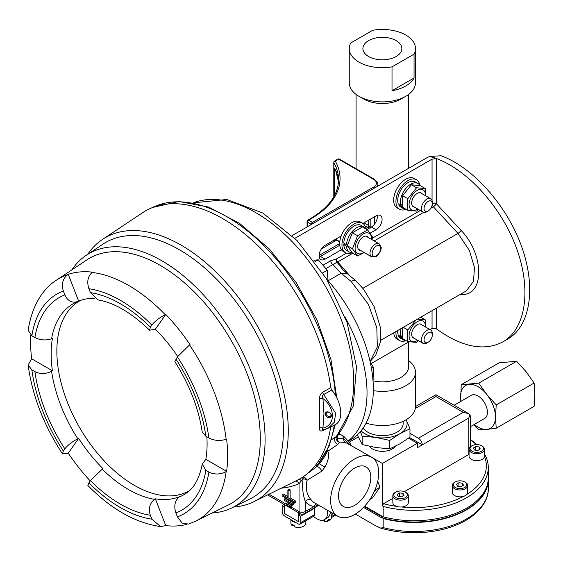 <?xml version="1.0" encoding="UTF-8"?>
<svg xmlns="http://www.w3.org/2000/svg" width="563" height="563" viewBox="0 0 563 563"><rect width="100%" height="100%" fill="white"/><g stroke="black" fill="none" stroke-linecap="round" stroke-linejoin="round"><path stroke-width="0.84" d="M322.733 272.886L327.272 270.268L328.06 280.775M314.963 261.704L318.264 259.796L327.272 270.268M313.894 260.275L318.264 259.796M330.221 243.814A17.784 10.268 -60 0 1 329.644 242.653M306.124 474.623L316.842 466.586C315.773 467.016 316.061 466.291 317.708 464.398A154.163 89.003 -120 0 0 334.267 425.192M282.091 494.68L287.869 498.016L287.869 489.937L289.093 489.226L290.142 489.831L290.142 497.917L295.913 501.246L295.913 502.456L294.688 503.167L282.091 495.897L282.091 494.68L283.316 493.976L287.869 496.601M331.558 439.668L336.435 436.536M284.195 499.128L285.42 498.417L293.816 503.266L292.591 503.976L284.195 499.128L284.195 500.338L292.591 505.187L292.591 503.976M292.591 505.187L293.816 504.476L293.816 503.266M286.293 503.568L287.517 502.865L291.711 505.285L290.487 505.996L286.293 503.568L286.293 504.779L290.487 507.207L290.487 505.996M290.487 507.207L291.711 506.496L291.711 505.285M354.676 468.071A22.809 13.167 -60 0 1 366.084 466.945A22.809 13.167 -60 0 1 366.084 493.279A22.809 13.167 -60 0 1 343.275 506.454A22.809 13.167 -60 0 1 339.778 488.17A22.809 13.167 -60 0 1 354.676 468.071M354.676 514.469A34.012 19.642 120 0 0 376.9 484.497A34.012 19.642 120 0 0 371.686 457.24A34.012 19.642 120 0 0 359.095 456.846A34.012 19.642 120 0 0 333.402 486.031A34.012 19.642 120 0 0 337.673 516.158A34.012 19.642 120 0 0 354.676 514.469M371.686 457.24L345.415 442.398L339.405 442.11L337.751 444.524L327.856 451.188C329.383 455.326 328.426 460.611 324.992 467.03L321.916 471.09L307.074 480.281C305.245 488.142 306.61 494.666 311.17 499.838A34.012 19.642 120 0 0 314.583 502.822L337.673 516.158M267.622 494.905L299.973 513.583A4.455 2.569 -60 0 1 299.052 511.542L299.052 483.659A4.455 3.631 66.3 0 0 295.42 481.147M338.363 434.249L337.138 438.225L343.592 438.816L350.566 445.044M338.56 434.404A38.594 22.281 -60 0 1 341.882 435.269L339.172 433.552M335.217 424.72L329.003 446.403L318.306 463.863A4.455 3.561 -139.5 0 1 317.708 464.398M319.39 462.561A4.455 2.963 57.1 0 1 319.46 463.736C321.36 461.28 327.004 453.912 326.667 451.716L326.364 451.913M321.916 471.09A4.455 1.485 -128.6 0 0 316.842 466.586L319.46 463.736A4.455 0.366 -150.3 0 0 324.992 467.03M318.447 505.053L314.063 506.51A38.467 22.21 -60 0 1 305.35 501.485C302.788 494.645 302.042 487.065 303.098 478.747L299.052 483.659A158.703 91.628 60 0 1 281.19 488.191M311.17 499.838A4.455 3.54 141.9 0 0 305.35 501.485L305.35 511.542A4.455 2.569 180 0 1 299.052 511.542L291.015 506.904M341.882 435.269A4.455 3.624 111.9 0 1 343.592 438.816A4.455 3.674 -73.2 0 0 345.415 442.398M302.662 477.121A4.455 3.188 -120.7 0 1 307.074 480.281A4.455 2.294 17.1 0 0 303.098 478.747A4.455 0.711 -122.2 0 0 301.958 477.579M316.631 504.005A4.455 3.54 -81.9 0 0 314.063 506.51L305.35 511.542A4.455 2.569 60 0 1 304.428 513.583A4.455 4.455 0 0 1 299.973 513.583M193.193 202.828L226.854 199.492L262.738 213.011L297.123 240.598L326.392 278.692L347.061 322.543L356.499 366.752L353.219 406.247L336.477 436.494A4.455 2.322 29 0 0 337.138 438.225A4.455 3.371 -99.2 0 0 339.405 442.11A4.455 4.187 9.6 0 1 336.097 437.514M290.142 497.917L288.918 498.621L294.688 501.957L295.913 501.246M294.688 503.167L294.688 501.957M288.918 498.621L288.918 490.542L287.869 489.937M290.142 489.831L288.918 490.542M336.294 436.663A4.455 4.187 9.6 0 1 336.871 435.593M337.751 444.524A4.455 3.434 59.4 0 1 334.809 441.061A4.455 3.434 59.4 0 1 335.604 437.127A138.273 79.833 -120 0 0 322.36 281.127A138.273 79.833 -120 0 0 193.243 202.835M327.089 450.513A4.455 1.548 -125.7 0 0 327.856 451.188A4.455 2.921 134.8 0 1 326.667 451.716M301.409 480.788A4.455 2.132 59.7 0 0 299.002 479.324M399.301 204.475L398.773 205.023A14.497 8.368 120 0 0 400.715 207.036L403.446 208.613A14.497 8.368 -60 0 1 401.503 206.6L402.432 205.622M417.943 183.503L415.212 181.926A14.497 8.368 120 0 0 402.559 187.542A14.497 8.368 120 0 0 398.252 203.869L400.983 205.446A14.497 8.368 -60 0 1 405.29 189.119A14.497 8.368 -60 0 1 417.943 183.503A14.497 8.368 -60 0 1 419.899 185.537M402.292 204.066L400.983 205.446M406.022 209.288A14.497 8.368 -60 0 1 403.446 208.613M398.773 205.023L401.503 206.6M372.931 379.849L373.945 379.265L373.389 367.301L371.46 368.413M370.278 362.361L373.389 367.301M399.301 335.766L398.773 336.322A14.497 8.368 120 0 0 400.715 338.328L403.446 339.904A14.497 8.368 -60 0 1 401.503 337.891L402.432 336.913M397.767 330.467A14.497 8.368 120 0 0 398.252 335.161L400.983 336.737A14.497 8.368 -60 0 1 401.159 328.51M402.292 335.358L400.983 336.737M406.022 340.58A14.497 8.368 -60 0 1 403.446 339.904M398.773 336.322L401.503 337.891M347.322 245.757L346.491 246.235A14.497 8.368 -60 0 0 349.468 252.097A14.497 8.368 -60 0 0 352.213 252.773M347.779 243.913L346.491 244.659A14.497 8.368 -60 0 1 353.114 230.541A14.497 8.368 -60 0 1 363.965 226.988A14.497 8.368 -60 0 1 365.844 228.881M345.126 243.87L343.761 244.659A14.497 8.368 120 0 0 346.738 250.521L349.468 252.097M363.965 226.988L361.235 225.411A14.497 8.368 120 0 0 350.383 228.965A14.497 8.368 120 0 0 343.761 243.082L346.491 244.659M343.761 244.659L346.491 246.235M424.052 208.535A5.841 3.371 120 0 0 428.183 210.921A5.841 3.371 120 0 0 432.314 203.764A5.841 3.371 120 0 0 428.183 201.378A5.841 3.371 120 0 0 424.052 208.535M428.183 210.921L426.874 211.681A7.692 4.441 -60 0 1 423.024 212.061A7.692 4.441 -60 0 1 421.434 208.535A7.692 4.441 -60 0 1 424.791 200.794A7.692 4.441 -60 0 1 430.723 198.732A7.692 4.441 -60 0 1 432.314 202.258L432.314 203.764M416.479 179.738L414.199 178.429A17.017 9.824 120 0 0 397.182 188.253A17.017 9.824 120 0 0 397.182 207.909L399.456 209.218A17.017 9.824 -60 0 1 396.845 195.579A17.017 9.824 -60 0 1 407.964 180.582A17.017 9.824 -60 0 1 416.479 179.738A17.017 9.824 -60 0 1 419.857 185.452M406.05 209.309A17.017 9.824 -60 0 1 399.456 209.218M393.72 332.803A17.017 9.824 120 0 0 397.182 339.2L399.456 340.516A17.017 9.824 -60 0 1 395.972 331.501M406.05 340.601A17.017 9.824 -60 0 1 399.456 340.516M352.114 252.773A17.017 9.824 -60 0 1 345.478 252.71A17.017 9.824 -60 0 1 345.478 233.054A17.017 9.824 -60 0 1 362.502 223.23A17.017 9.824 -60 0 1 365.873 228.895M362.502 223.23L360.221 221.913A17.017 9.824 120 0 0 347.111 226.474A17.017 9.824 120 0 0 339.679 243.603A17.017 9.824 120 0 0 343.205 251.394L345.478 252.71M189.393 490.669A109.623 63.288 60 0 1 134.367 485.362A109.623 63.288 60 0 1 62.542 388.055A109.623 63.288 60 0 1 80.34 300.487M94.366 298.228A110.271 63.668 -120 0 0 78.644 301.121L77.8 301.494C72.099 303.323 67.785 301.135 64.851 294.913L63.33 291.008A126.914 73.274 -120 0 0 31.852 335.787L34.885 337.54C40.283 340.242 45.856 340.65 51.592 338.771L52.415 338.44A110.271 63.668 -120 0 0 52.415 370.764L51.592 371.249C45.863 374.121 40.297 374.247 34.885 371.622L31.852 369.877A126.914 73.274 -120 0 0 63.33 451.005L64.851 448.845C67.778 445.101 72.092 441.744 77.8 438.781L78.644 438.38A110.271 63.668 -120 0 0 102.888 468.529L90.411 480.647L88.898 482.808A126.914 73.274 -120 0 0 151.855 519.156L150.335 515.251C148.259 508.565 149.667 503.266 154.565 499.339L155.353 498.825A110.271 63.668 -120 0 0 179.59 496.657L178.914 497.164C174.769 501.014 173.77 506.285 175.902 512.963L177.415 516.869A126.914 73.274 -120 0 0 208.894 472.09L205.861 470.337L202.258 464.144L205.826 459.338A110.271 63.668 -120 0 0 206.86 436.832M150.335 327.23L151.855 325.069A126.914 73.274 -120 0 0 88.898 288.72L90.411 292.626A122.685 70.832 60 0 1 150.335 327.23L149.61 330.2L155.353 329.249A110.271 63.668 -120 0 1 177.69 356.492M227.269 505.532A141.616 81.762 -120 0 0 253.631 393.417A141.616 81.762 -120 0 0 160.166 265.335A141.616 81.762 -120 0 0 85.836 260.563M208.894 472.09C214.489 474.771 220.239 474.616 226.136 471.632A139.265 80.403 60 0 1 195.671 521.169L228.296 505.025A141.602 81.755 -120 0 0 253.371 392.517A141.602 81.755 -120 0 0 160.166 265.342A141.602 81.755 -120 0 0 86.793 259.93L56.497 280.114A139.265 80.403 60 0 1 67.771 274.631C62.704 278.636 61.226 284.097 63.33 291.008M205.861 436.255L208.894 438A126.914 73.274 -120 0 0 177.415 356.872L174.833 361.58C189.485 384.754 198.612 408.196 202.216 431.92L205.861 436.255A122.685 70.832 60 0 0 175.902 359.025M177.415 356.872L189.555 344.936A139.265 80.403 60 0 1 226.136 439.224L226.622 439.02A139.3 80.425 60 0 1 226.622 471.337L205.826 459.338M226.136 471.632L226.622 471.337M226.136 439.224C220.246 441.181 214.496 440.773 208.894 438M31.852 335.787L28.15 330.354C32.021 304.534 43.815 288.143 56.497 280.114M52.415 370.764L31.619 358.758L28.15 365.014L31.852 369.877M31.619 358.758A139.3 80.425 60 0 1 30.81 335.112M78.644 301.121L68.25 274.322A139.3 80.425 60 0 1 92.487 272.161L92.079 272.457A139.265 80.403 60 0 1 128.66 285.441A139.265 80.403 60 0 1 165.248 314.696C159.371 317.729 154.909 321.184 151.855 325.069M68.25 274.322L67.771 274.631M77.8 301.494L76.695 301.958A110.369 63.718 -120 0 0 51.592 338.771M88.898 288.72C86.723 281.824 87.786 276.405 92.079 272.457M90.411 292.626L98.061 299.924C114.338 302.697 131.524 312.782 149.61 330.2M151.855 519.156L160.532 526.567L165.754 525.617L155.353 498.825M186.698 524.413A139.3 80.425 60 0 1 165.754 525.617M195.671 521.169L188.591 524.083L182.201 523.097L177.415 516.869M155.353 329.249L165.754 314.457A139.3 80.425 60 0 1 189.991 344.612L189.555 344.936M165.754 314.457L165.248 314.696M63.33 451.005L62.493 453.891L68.25 453.166L78.644 438.38M90.221 480.922A139.3 80.425 60 0 1 68.25 453.166M160.525 526.574C135.359 522.9 111.136 509.191 87.863 485.454L88.898 482.808M87.708 254.314A151.531 87.49 60 0 1 102.593 239.352A151.531 87.49 60 0 1 181.11 245.144A151.531 87.49 60 0 1 286.968 449.175A151.531 87.49 60 0 1 254.019 501.633A151.531 87.49 60 0 1 233.617 507.038M326.16 429.02L322.683 430.716A2.97 1.689 64 0 1 323.204 429.759M319.707 428.077L319.707 399.146A2.97 1.569 172.3 0 1 322.937 398.576L323.957 413.601L322.93 428.07A2.97 1.83 8.3 0 0 319.707 428.077C319.327 430.674 320.326 431.554 322.683 430.716M322.69 392.179L330.72 387.675L331.762 390.011L323.753 394.536A2.97 1.569 60.7 0 1 322.69 392.179C320.326 393.959 319.334 396.282 319.707 399.146M330.72 387.675A154.614 89.271 -120 0 0 254.645 242.562A154.614 89.271 -120 0 0 142.587 212.701L102.593 239.352M254.019 501.633L297.095 480.323A154.614 89.271 -120 0 0 330.685 426.965M331.762 390.011A25.053 14.469 60 0 1 335.119 424.769L327.321 428.577M331.382 415.578A3.413 2.526 38.9 0 1 326.737 416.747A3.413 2.526 38.9 0 1 326.737 411.919A3.413 2.526 38.9 0 1 331.382 415.578M323.746 429.576C322.219 429.977 321.945 429.47 322.93 428.07C335.548 425.29 335.555 408.161 322.937 398.576C321.952 396.767 322.226 395.423 323.753 394.536L335.647 413.263L334.309 422.257L328.342 428.126M331.002 414.98A2.632 1.949 -141.1 0 0 329.249 412.433A2.632 1.949 -141.1 0 0 326.568 412.686A2.632 1.949 -141.1 0 0 327.392 415.853A2.632 1.949 -141.1 0 0 330.664 415.994A2.632 1.949 -141.1 0 0 331.002 414.98M71.811 269.909A145.901 84.239 60 0 1 86.315 255.243A145.901 84.239 60 0 1 161.919 260.824A145.901 84.239 60 0 1 257.953 391.855A145.901 84.239 60 0 1 232.118 507.784A145.901 84.239 60 0 1 212.167 513.006M232.118 507.784L250.162 498.853A147.196 84.985 -120 0 0 276.222 381.904A147.196 84.985 -120 0 0 179.344 249.712A147.196 84.985 -120 0 0 103.071 244.082L86.315 255.243M249.761 499.05A147.196 84.985 -120 0 0 276.32 382.249A147.196 84.985 -120 0 0 179.344 249.712A147.196 84.985 -120 0 0 102.698 244.328M298.622 515.032L298.362 521.549L298.362 512.661L284.54 504.68L284.54 513.569L298.362 521.549L284.54 513.569L284.28 506.749L282.183 505.539L282.183 511.901A3.343 1.928 60 0 0 284.54 515.99L298.362 523.97A3.343 1.928 -120 0 0 300.03 524.139A3.343 1.928 -120 0 0 300.726 522.605L300.726 516.243L298.622 515.032L300.614 513.885M282.183 505.539L284.111 504.427M300.03 524.139L313.851 516.158A3.343 1.928 -120 0 0 314.541 514.631L314.541 508.269L300.726 516.243M314.084 508.002L314.541 508.269M407.809 210.323L402.651 207.339L402.651 195.678L411.391 184.798L420.139 185.579L425.304 188.556L416.557 187.775L407.809 198.662L407.809 210.323L416.557 211.104L418.344 209.359M425.741 195.861L425.304 188.556M402.651 195.678L407.809 198.662M411.391 184.798L416.557 187.775M417.725 209A11.563 6.679 -60 0 1 409.083 204.833A11.563 6.679 -60 0 1 417.253 190.4A11.563 6.679 -60 0 1 425.417 195.671M414.34 207.043A7.917 4.567 -60 0 1 411.659 203.074A7.917 4.567 -60 0 1 417.253 193.383A7.917 4.567 -60 0 1 422.032 193.721M424.052 339.834A5.841 3.371 120 0 0 428.183 342.22A5.841 3.371 120 0 0 432.314 335.062A5.841 3.371 120 0 0 428.183 332.677A5.841 3.371 120 0 0 424.052 339.834M428.183 342.22L426.874 342.973A7.692 4.441 -60 0 1 423.024 343.353A7.692 4.441 -60 0 1 421.434 339.834A7.692 4.441 -60 0 1 424.791 332.086A7.692 4.441 -60 0 1 430.723 330.024A7.692 4.441 -60 0 1 432.314 333.549L432.314 335.062M370.074 361.432L377.323 346.949L376.823 327.828L368.371 304.294L351.213 281.486L341.072 273.294L328.081 280.796M341.072 273.294L332.916 264.497A3.089 1.788 60 0 1 330.77 260.732L336.47 258.931L346.463 253.16M436.388 308.172L436.388 328.862C461.984 347.244 484.166 351.579 502.928 341.875C526.701 328.264 531.887 286.884 515.117 244.56C498.48 202.223 462.174 164.741 429.745 156.43L436.388 158.703L436.388 203.722A3.089 0.844 -42.8 0 1 433.327 206.769L430.906 208.169M502.928 341.875L507.657 339.144C530.564 325.991 536.356 287.031 521.472 246.13C506.665 205.221 473.011 167.38 441.118 155.775L429.745 156.43L427.247 157.577L292.106 235.601M345.274 317.525A111.326 64.273 60 0 1 348.596 440.639M326.836 279.417A111.326 64.273 60 0 1 350.277 440.16L348.842 440.984M294.878 238.318L432.053 159.125L436.388 158.703M436.388 328.862L432.053 328.426L430.005 329.615M408.907 341.797L371.179 363.571M370.165 233.145L376.063 229.739A8.501 4.912 120 0 0 381.623 222.244A8.501 4.912 120 0 0 380.314 215.432A8.501 4.912 120 0 0 376.063 215.854L362.875 223.469M341.192 235.988L325.118 245.271A8.501 4.912 120 0 0 319.559 252.759A8.501 4.912 120 0 0 320.868 259.578A8.501 4.912 120 0 0 325.118 259.156L341.389 249.761M339.771 245.243L320.396 256.425A8.501 4.912 -60 0 1 319.221 256.974M377.238 215.312A8.501 4.912 -60 0 1 371.341 227.016L366.977 229.535M466.34 290.867L473.511 281.303L474.461 267.516L469.451 250.577L457.979 233.399L433.327 206.769A3.089 1.788 60 0 1 432.222 204.812M352.846 253.237L337.744 261.957A3.089 0.901 -41.3 0 1 337.047 262.267L342.783 269.578M349.532 275.391L337.744 261.957A3.089 1.788 60 0 1 336.47 258.931A3.089 2.315 83 0 0 337.047 262.267L326.237 268.354M370.095 361.545L375.711 355.197L380.349 342.241L380.271 327.089L374.17 306.68L363.445 289.044L356.027 280.902L347.033 273.477L341.094 273.287M356.013 280.881A9.895 3.969 133.3 0 0 351.213 281.486M360.763 250.556A7.917 4.567 -60 0 1 357.681 246.559A7.917 4.567 -60 0 1 363.276 236.868A7.917 4.567 -60 0 1 368.279 237.537M371.432 239.359A11.563 6.679 120 0 0 363.599 233.708A11.563 6.679 120 0 0 355.098 248.051A11.563 6.679 120 0 0 363.916 252.379M372.009 239.697L372.678 237.093L367.625 229.908L357.526 235.742L352.48 248.755L357.526 255.94L364.24 252.562M357.526 255.94L352.368 252.963L347.322 245.778L352.368 232.765L362.466 226.931L367.625 229.908M357.526 235.742L352.368 232.765M352.48 248.755L347.322 245.778M403.235 327.314L407.809 329.953L407.809 341.614L402.651 338.637L402.531 327.722M420.73 317.215L425.304 319.854L417.296 319.193M425.741 327.152L425.304 319.854M407.809 341.614L416.557 342.395L418.344 340.65M416.057 319.911L407.809 329.953M417.725 340.291A11.563 6.679 -60 0 1 409.083 336.125A11.563 6.679 -60 0 1 417.253 321.691A11.563 6.679 -60 0 1 425.417 326.962M414.34 338.335A7.917 4.567 -60 0 1 411.659 334.366A7.917 4.567 -60 0 1 417.253 324.675A7.917 4.567 -60 0 1 422.032 325.013M364.141 222.737L368.652 225.587L370.82 228.092M336.815 240.007L321.389 248.909M363.733 224.187A1.534 0.887 120 0 0 364.141 222.976M333.979 196.487L333.979 169.266C334.366 168.147 334.922 168.45 335.632 170.181A1.485 1.175 156.4 0 0 335.71 170.568L338.497 181.786A96.477 55.702 180 0 0 335.632 170.181M335.14 169.569L334.345 169.611L334.345 195.818M337.899 159.09A1.485 0.859 60 0 1 338.644 159.167A1.485 0.859 120 0 1 339.383 159.09A1.485 1.485 0 0 0 337.899 159.09L334.528 161.039A1.485 0.859 60 0 1 335.274 161.117A97.962 56.56 180 0 1 311.353 218.55L308.552 220.168L312.402 222.385L373.628 187.043A9.402 5.426 0 0 0 373.628 179.365L338.644 159.167L335.274 161.117A1.485 1.154 150.7 0 0 333.859 162.587L333.859 196.698M369.624 228.008L364.986 225.974M319.13 255.06L319.362 256.918M290.564 519.466A8.262 4.771 0 0 0 295.631 522.394M290.888 519.93L290.888 523.14A7.474 4.314 0 0 0 292.134 525.525A12.428 7.178 -60 0 0 294.231 525.617M292.134 525.525L292.134 524.195A7.474 4.314 180 0 0 294.231 525.406L294.231 526.736A7.474 4.314 0 0 0 296.047 527.242A7.474 4.314 0 0 0 300.677 527.242A7.474 4.314 0 0 0 305.836 523.14L305.836 520.789M320.178 520.113A18.551 10.711 -120 0 0 321.318 520.655L322.008 520.254M321.318 520.655L321.276 520.254M322.367 520.226A17.566 10.141 60 0 0 324.358 520.641L324.626 521.542A18.551 10.711 -120 0 0 327.589 521.275L330.009 519.874A18.551 10.711 -120 0 0 331.727 517.439L335.808 515.082M313.556 516.327A15.335 8.853 -120 0 0 324.478 519.543L327.272 517.925A15.335 8.853 -120 0 0 330.411 511.964M327.589 521.275L327.166 520.388A17.566 10.141 60 0 0 328.384 519.853L329.545 519.192M330.009 519.874L329.461 519.065A17.566 10.141 60 0 1 328.384 519.853M331.727 517.439L331.079 516.757L334.894 514.554M332.691 513.28A18.551 10.711 -120 0 1 332.613 514.132L331.917 513.625A17.566 10.141 60 0 1 331.079 516.757M332.613 514.132L333.387 513.681M324.478 519.543A15.335 8.853 -120 0 0 327.652 512.52A15.335 8.853 -120 0 0 327.49 510.275M392.84 495.686L392.84 502.555A7.734 4.462 0 0 0 400.567 507.017A7.734 4.462 0 0 0 408.302 502.555L408.302 495.686A7.734 4.462 180 0 1 400.567 500.148A7.734 4.462 180 0 1 392.84 495.686A7.734 4.462 180 0 1 395.106 492.526L395.803 492.125A6.742 3.892 0 0 0 395.099 497.15A6.742 3.892 0 0 0 403.572 498.361A6.742 3.892 0 0 0 407.014 493.73A6.742 3.892 0 0 0 405.339 492.125A6.742 3.892 0 0 0 395.803 492.125M398.14 496.39L401.623 496.847L404.051 495.334L402.995 493.364L399.519 492.906L397.091 494.42L398.14 496.39M405.339 492.125L406.036 492.526A7.734 4.462 180 0 1 407.957 494.37A7.734 4.462 180 0 1 408.302 495.686M402.995 495.989L402.995 493.364M399.519 496.573L399.519 492.906M469.063 449.309L469.063 456.178A7.734 4.462 0 0 0 476.798 460.64A7.734 4.462 0 0 0 484.525 456.178L484.525 449.309A7.734 4.462 180 0 1 476.798 453.771A7.734 4.462 180 0 1 469.063 449.309A7.734 4.462 180 0 1 471.33 446.156L472.033 445.748A6.742 3.892 0 0 0 471.322 450.773A6.742 3.892 0 0 0 479.796 451.983A6.742 3.892 0 0 0 483.237 447.353A6.742 3.892 0 0 0 481.562 445.748A6.742 3.892 0 0 0 472.033 445.748M474.37 450.013L477.853 450.47L480.281 448.957L479.226 446.987L475.742 446.529L473.314 448.042L474.37 450.013M481.562 445.748L482.266 446.156A7.734 4.462 180 0 1 484.18 447.993A7.734 4.462 180 0 1 484.525 449.309M479.226 449.619L479.226 446.987M475.742 450.196L475.742 446.529M452.258 485.524L452.258 492.393A7.734 4.462 0 0 0 459.992 496.855A7.734 4.462 0 0 0 467.719 492.393L467.719 485.524A7.734 4.462 180 0 1 459.992 489.986A7.734 4.462 180 0 1 452.258 485.524A7.734 4.462 180 0 1 454.524 482.364L455.221 481.963A6.742 3.892 0 0 0 454.517 486.988A6.742 3.892 0 0 0 462.99 488.198A6.742 3.892 0 0 0 466.431 483.568A6.742 3.892 0 0 0 464.756 481.963A6.742 3.892 0 0 0 455.221 481.963M457.564 486.228L461.041 486.685L463.469 485.172L462.42 483.202L458.936 482.744L456.509 484.257L457.564 486.228M464.756 481.963L465.453 482.364A7.734 4.462 180 0 1 467.374 484.208A7.734 4.462 180 0 1 467.719 485.524M462.42 485.827L462.42 483.202M458.936 486.411L458.936 482.744M488.283 477.881A74.217 42.844 180 0 1 381.221 516.299L381.221 517.594A74.217 42.844 0 0 0 488.283 479.169L488.283 467.473A74.217 42.844 180 0 1 383.164 506.426L382.376 505.658L382.376 463.455L417.359 443.257L417.359 447.705L422.257 444.876A5.44 3.139 -120 0 0 418.408 438.211L463.222 412.334L435.938 396.577L435.938 394.74L468.669 413.636L463.222 412.334L435.938 396.577L435.938 394.74L468.669 413.636L463.222 412.334L418.408 438.211L409.97 433.334L418.408 438.211A5.44 3.139 -120 0 1 422.257 444.876L409.505 437.507L422.257 444.876L417.359 447.705L417.359 443.257L408.569 438.183L417.359 443.257L382.376 463.455L372.481 457.747L382.376 463.455L382.376 505.658L383.551 503.702L392.84 498.339L383.551 503.702A72.268 41.725 0 0 0 396.521 506.355A72.268 41.725 0 0 1 383.551 503.702L382.376 505.658L383.164 506.426L383.164 516.834L364.69 506.165L383.164 516.834A74.217 42.844 0 0 0 488.283 477.881L488.283 467.473A74.217 42.844 180 0 1 383.164 506.426L383.164 516.834A74.217 42.844 0 0 0 488.283 477.881M364.338 506.552L381.221 516.299M381.221 517.594L363.55 507.39M377.717 481.372L379.99 487.227L372.439 497.974L369.87 499.458M379.99 487.227L376.133 489.451L375.577 488.374M373.888 492.315L376.133 489.451M488.283 479.373A74.217 42.844 180 0 1 488.283 479.577A74.217 42.844 180 0 1 383.164 518.53L383.164 527.601L380.644 528.122L375.352 525.617L355.359 514.068M383.164 518.53L382.136 517.531M404.389 491.668L468.824 454.468A8.501 4.912 0 0 1 469.063 454.13A8.501 4.912 0 0 0 468.824 454.468L468.824 417.985L468.824 454.468L404.389 491.668M401.595 506.974A72.268 41.725 0 0 0 463.307 496.425A72.268 41.725 0 0 1 401.595 506.974M466.973 494.307A72.268 41.725 0 0 0 484.504 456.537A72.268 41.725 0 0 1 466.973 494.307M476.256 444.622A72.268 41.725 0 0 0 470.386 439.738A72.268 41.725 0 0 1 476.256 444.622M470.386 439.569A74.217 42.844 180 0 1 476.84 444.608A74.217 42.844 180 0 0 470.386 439.569M484.525 454.01A74.217 42.844 180 0 1 488.283 467.473A74.217 42.844 180 0 0 484.525 454.01M349.524 442.025L358.265 436.979L349.524 442.025M470.386 446.811L470.386 416.472L469.964 414.628L468.824 417.985L422.257 444.876L468.824 417.985L469.964 414.628L468.669 413.636L469.964 414.628L470.386 416.472L470.386 446.811M392.256 448.964A13.976 8.072 180 0 1 372.488 448.964A13.976 8.072 180 0 1 369.448 446.332A13.976 8.072 180 0 0 372.488 448.964A13.976 8.072 180 0 0 392.256 448.964L392.256 448.964A13.976 8.072 180 0 0 395.339 446.276A13.976 8.072 180 0 1 392.256 448.964M389.765 440.414L375.971 437.437L362.178 436.142L362.178 444.566L375.971 447.536L389.765 448.838L399.864 443.841L409.97 437.177L409.97 428.753L399.864 433.742L389.765 440.414L389.765 448.838M361.038 430.871A24.737 14.279 180 0 0 375.971 437.437A24.737 14.279 180 0 0 399.864 433.742A24.737 14.279 180 0 0 406.268 419.949A24.737 14.279 180 0 0 406.162 419.724L409.97 428.753M357.336 434.882L362.178 444.566M362.178 436.142L360.376 431.673M363.093 428.112A20.782 11.999 0 0 0 367.681 432.124A20.782 11.999 0 0 0 390.328 434.727A20.782 11.999 0 0 0 403.157 423.643L403.157 421.314M473.856 424.699L478.726 429.787L486.742 429.428L496.214 428.225L534.125 406.338L534.85 394.262L534.125 383.016L496.214 404.903L486.742 394.445L478.726 383.143L461.231 384.705L460.64 401.482M534.125 383.016L526.102 371.721L516.63 361.256L478.726 383.143M516.63 361.256L499.142 362.818L461.231 384.705M496.214 428.225L495.489 416.986L496.214 404.903M460.907 401.328A24.737 14.286 60 0 1 460.506 396.788A24.737 14.286 60 0 1 469.253 384.339A24.737 14.286 60 0 1 486.742 394.445A24.737 14.286 60 0 1 495.489 416.986A24.737 14.286 60 0 1 486.742 429.428A24.737 14.286 60 0 1 474.264 424.467M470.386 426.705L484.68 418.457A13.357 7.713 -120 0 0 484.68 403.031A13.357 7.713 -120 0 0 471.322 395.317L454.13 405.24M408.668 360.616A33.111 19.121 180 0 1 415.487 372.234A33.111 19.121 180 0 1 373.318 390.623M366.098 423.073A33.111 19.121 0 0 0 415.487 406.43L415.487 372.234M368.603 56.525A19.48 11.246 0 0 0 389.828 58.96A19.48 11.246 0 0 0 401.855 48.573A19.48 11.246 0 0 0 396.148 40.62A19.48 11.246 0 0 0 374.923 38.178A19.48 11.246 0 0 0 362.896 48.573A19.48 11.246 0 0 0 368.603 56.525M414.051 54.139L392.017 66.863A33.111 19.121 180 0 1 349.257 48.573A33.111 19.121 180 0 1 350.693 43.006L372.734 30.282A33.111 19.121 180 0 1 415.487 48.573A33.111 19.121 180 0 1 414.051 54.139L414.051 77.997A33.111 19.121 0 0 1 392.017 90.72L414.051 77.997M392.017 66.863L392.017 90.72M349.257 48.573L349.257 82.768A33.111 19.121 0 0 0 358.962 96.287A33.111 19.121 0 0 0 405.789 96.287A33.111 19.121 0 0 0 415.487 82.768L415.487 48.573M358.962 96.287L363.782 99.067A26.299 15.18 0 0 0 400.969 99.067L405.789 96.287M373.016 380.855A26.299 15.18 0 0 0 408.668 366.668L408.668 341.931M460.323 294.358L461.041 294.379C484.63 296.602 484.63 254.434 461.041 230.351L436.409 203.764M336.815 238.515L336.815 239.887A1.534 0.887 0 0 0 334.64 239.887A3.068 1.773 120 0 0 334.999 241.055M336.913 240.528L337.131 240.591A1.534 0.887 120 0 1 336.815 239.887L339.799 241.611M376.38 255.778A5.982 3.455 120 0 0 380.046 246.341A5.982 3.455 120 0 0 372.72 250.57A5.982 3.455 120 0 0 376.38 255.778M371.538 256.777A7.516 4.342 -60 0 1 371.087 248.945A7.516 4.342 -60 0 1 377.984 243.42A7.516 4.342 -60 0 1 379.054 243.758L380.982 246.833C382.312 249.17 377.379 256.841 376.063 256.482L371.538 256.777L358.279 249.12M335.379 395.219A154.163 89.003 -120 0 0 266.264 248.072A154.163 89.003 -120 0 0 152.545 207.473L151.982 207.754M269.03 494.208L286.293 504.174M51.592 371.249A110.369 63.718 -120 0 0 77.8 438.781M77.398 301.655A110.369 63.718 -120 0 0 76.695 301.958M178.914 497.164A110.369 63.718 -120 0 0 186.846 492.752C194.291 487.699 199.422 478.163 202.258 464.144M102.156 469.085A110.369 63.718 -120 0 0 154.565 499.339M150.335 515.251A122.685 70.832 60 0 1 90.411 480.647M64.851 448.845A122.685 70.832 60 0 1 34.885 371.622M34.885 337.54A122.685 70.832 60 0 1 64.851 294.913M205.861 470.337A122.685 70.832 60 0 1 175.902 512.963M314.541 514.631L300.726 522.605M432.053 328.426L432.053 310.67M323.732 264.793L330.77 260.732M372.417 238.17L420.336 210.506M432.053 200.491L432.053 159.125M325.118 259.156L320.396 256.425M376.063 229.739L371.341 227.016M362.868 288.312L457.979 233.399A3.089 0.844 -42.8 0 0 461.041 230.351M423.693 212.328L374.156 240.929M436.388 203.722A3.089 1.788 0 0 0 432.314 203.609M461.041 294.379A3.089 2.336 92 0 0 460.9 294.02M311.353 224.489L307.504 221.984L307.504 226.713M370.82 218.88L370.82 227.311M374.676 223.919L374.676 216.656M335.604 170.343L334.345 169.611A1.485 0.859 0 0 1 333.979 169.266M311.353 218.55A1.485 0.859 -120 0 0 310.614 218.479C328.947 207.508 338.264 194.601 338.56 179.766A96.477 55.702 0 0 0 333.859 162.587A1.485 0.859 0 0 1 333.789 162.327L333.789 196.825M339.383 159.09L374.367 179.294L377.076 181.772L377.864 184.418A10.887 6.284 180 0 1 377.301 186.416M374.367 179.294A1.485 0.859 120 0 0 373.628 179.365M311.628 224.334A1.485 0.859 180 0 1 311.353 224.208A1.485 0.859 -60 0 1 312.402 222.385A1.485 0.859 60 0 1 313.26 223.391M374.479 188.042A1.485 0.859 -120 0 0 373.628 187.043M307.504 220.773A1.485 0.859 60 0 1 307.813 220.091A1.485 0.859 60 0 1 308.552 220.168A1.485 0.859 -60 0 0 307.504 221.984A1.485 0.859 180 0 1 307.074 221.379A1.485 1.485 0 0 1 307.813 220.091L310.614 218.479M307.222 226.875A1.485 0.859 180 0 1 307.074 226.502L307.074 221.379M365.802 228.487L367.569 227.466A1.534 0.887 -60 0 0 368.652 225.587L368.652 220.133M319.108 255.377A1.534 0.887 -60 0 0 319.446 255.25L339.679 243.561M383.164 527.601A74.217 42.844 0 0 0 488.283 488.642L488.283 479.577M435.938 396.577L415.297 408.499L435.938 396.577M365.795 236.101L379.054 243.758M337.131 240.591L339.749 242.097M152.545 207.473L178.9 201.512L208.697 207.085L239.627 223.427L269.452 249.135L295.92 282.183L316.976 319.967L330.96 359.511L336.751 397.724M317.722 464.384L318.306 463.863M318.82 505.271L304.428 513.583M351.178 445.396L350.109 443.046L343.514 436.065M336.132 437.282L336.477 436.494M412.475 205.967L423.024 212.061M420.174 192.645L430.723 198.732M323.085 429.78L328.306 428.133M28.15 365.014C32.239 395.529 43.689 425.149 62.493 453.891M412.475 337.265L423.024 343.353M420.174 323.936L430.723 330.024M466.312 290.895L380.595 340.383M342.768 269.564L347.075 273.505M377.864 184.418L377.864 186.093M334.528 161.039A1.485 1.485 0 0 0 333.789 162.327M335.196 169.604L335.71 170.568M307.074 226.502A1.485 1.485 0 0 0 307.131 226.924M296.047 527.242A12.52 12.52 0 0 0 300.677 527.242M380.644 528.122C399.589 533.52 419.034 534.238 438.978 530.269C450.407 527.855 460.267 524.012 468.571 518.741C484.813 507.903 488.649 496.017 488.283 488.642M415.487 406.542L435.938 394.74L415.487 406.542M408.668 168.302L408.668 94.387M356.076 168.731L356.076 94.387"/></g></svg>

